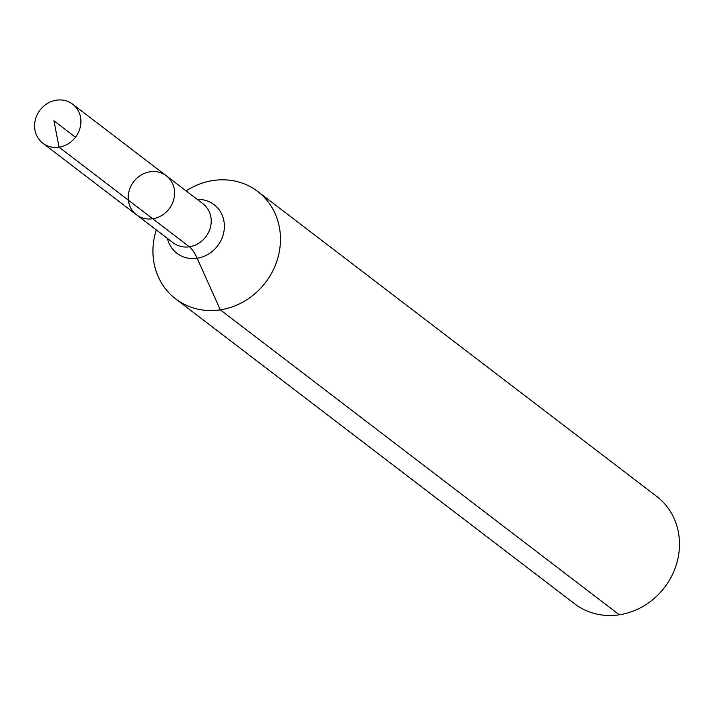 <?xml version="1.0" encoding="UTF-8"?>
<svg xmlns="http://www.w3.org/2000/svg" width="715" height="715" viewBox="0 0 715 715"><rect width="100%" height="100%" fill="white"/><g stroke="black" fill="none" stroke-linecap="round" stroke-linejoin="round"><path stroke-width="1.07" d="M150.087 171.779A24.551 22.326 -52.6 0 0 129.415 189.868A24.551 22.326 -52.6 0 0 136.494 214.777A24.551 22.326 -52.6 0 0 169.142 208.834A24.551 22.326 -52.6 0 0 166.309 175.765A24.551 22.326 -52.6 0 0 150.087 171.779M156.308 229.926A67.576 61.445 -52.6 0 0 175.658 298.87L574.672 603.835A67.576 61.445 -52.6 0 0 664.53 587.453A67.576 61.445 -52.6 0 0 656.745 496.451L257.731 191.486A67.576 61.445 -52.6 0 0 213.079 180.511A67.576 61.445 -52.6 0 0 186.123 190.905M175.658 298.87A67.576 61.445 -52.6 0 0 265.515 282.488A67.576 61.445 -52.6 0 0 257.731 191.486M166.309 175.765L202.971 203.784A24.551 22.326 -52.6 0 1 205.795 236.844A24.551 22.326 -52.6 0 1 173.146 242.796L136.494 214.777A24.551 22.326 -52.6 0 0 169.142 208.834A24.551 22.326 -52.6 0 0 166.309 175.765L72.644 104.176A24.551 22.326 -52.6 0 0 56.422 100.189A24.551 22.326 -52.6 0 0 35.75 118.279A24.551 22.326 -52.6 0 0 42.829 143.197A24.551 22.326 -52.6 0 0 59.05 147.183A24.551 22.326 -52.6 0 0 79.723 129.084A24.551 22.326 -52.6 0 0 72.644 104.176M619.324 614.811L220.309 309.845L197.143 258.258A45.054 13.648 81.4 0 0 189.368 246.782L59.05 147.183L53.947 120.79M152.715 218.772L59.05 147.183L53.947 120.79L75.477 137.244M167.417 238.417A30.593 27.814 -52.6 0 0 199.396 257.82A30.593 27.814 -52.6 0 0 224.358 225.171A30.593 27.814 -52.6 0 0 197.242 199.405M136.494 214.777L42.829 143.197"/></g></svg>
